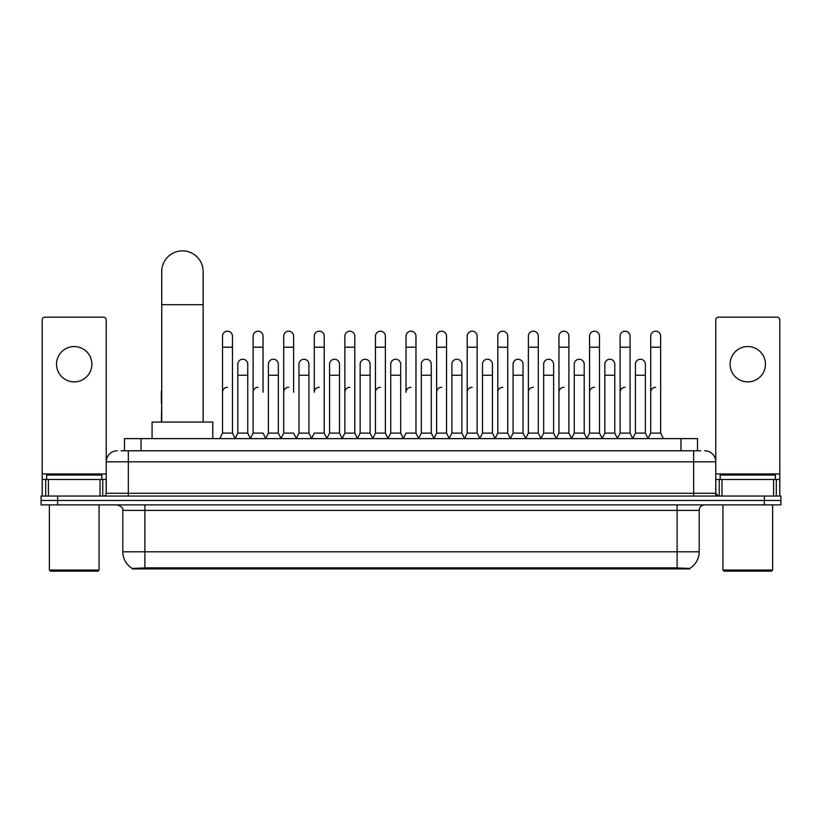 <?xml version="1.0" encoding="UTF-8"?>
<svg xmlns="http://www.w3.org/2000/svg" width="822" height="822" viewBox="0 0 822 822"><rect width="100%" height="100%" fill="white"/><g stroke="black" fill="none" stroke-linecap="round" stroke-linejoin="round"><path stroke-width="1.23" d="M121.153 450.775L128.335 450.775L121.153 450.775L124.471 450.775L124.471 438.629L697.529 438.629L697.529 450.775M689.802 568.927L132.198 568.927L132.198 568.382M122.807 551.809L144.888 551.809L144.888 510.4L122.807 510.4L122.807 551.809A19.327 19.327 0 0 0 132.26 568.423L147.097 567.858L674.903 567.858L689.74 568.423A19.327 19.327 0 0 0 699.193 551.809L699.193 510.4A5.518 5.518 0 0 1 704.711 504.883M780.9 504.883L780.9 500.464L41.1 500.464L41.1 504.883L57.663 504.883L57.663 500.464L41.1 500.464L41.1 496.046L57.663 496.046L57.663 500.464L780.9 500.464L780.9 504.883L57.663 504.883M117.289 450.775A11.046 11.046 0 0 0 106.244 461.82L106.244 493.292A2.764 2.764 0 0 1 103.49 496.046M704.711 450.775A11.046 11.046 0 0 1 715.757 461.82L128.335 461.82L128.335 450.775L700.847 450.775M773.584 496.046L773.584 479.483L779.801 479.483L779.801 496.046L779.801 319.933A2.764 2.764 0 0 0 777.037 317.169L718.51 317.169A2.764 2.764 0 0 0 715.757 319.933L715.757 493.292L718.51 496.046M780.9 496.046L780.9 500.464L780.9 496.046L57.663 496.046M74.227 346.545A17.663 17.663 0 0 0 56.554 364.208A17.663 17.663 0 0 0 74.227 381.881A17.663 17.663 0 0 0 91.889 364.208A17.663 17.663 0 0 0 74.227 346.545M100.037 496.046L100.037 479.483L48.416 479.483L48.416 496.046M128.335 496.046L128.335 461.82L106.244 461.82L106.244 319.933A2.764 2.764 0 0 0 103.49 317.169L44.963 317.169A2.764 2.764 0 0 0 42.199 319.933L42.199 479.483L48.416 479.483M100.037 479.483L106.244 479.483M42.199 496.046L42.199 479.483M97.962 571.136L50.481 571.136L49.382 570.026L99.072 570.026L97.962 571.136M49.382 504.883L49.382 570.026M99.072 504.883L99.072 570.026M101.825 479.483L101.825 475.075L46.618 475.075L46.618 479.483M161.729 422.066L161.729 271.568A20.704 20.704 0 0 1 182.433 250.864A20.704 20.704 0 0 1 203.137 271.568A20.704 20.704 0 0 0 182.433 250.864M203.137 422.066L203.137 271.568M212.795 438.629L212.795 422.066L152.07 422.066L152.07 438.629M219.751 438.629L222.515 433.112L232.451 433.112L235.215 438.629M232.451 433.112L232.451 336.167A4.973 4.973 0 0 0 227.489 331.194A4.973 4.973 0 0 1 227.797 331.204M222.515 433.112L222.515 347.203L232.451 347.203M222.515 347.203L222.515 336.167A4.973 4.973 0 0 1 227.489 331.194M250.34 438.629L253.104 433.112L263.04 433.112L265.804 438.629M263.04 392.258L263.04 336.167A4.973 4.973 0 0 0 258.067 331.194A4.973 4.973 0 0 1 258.385 331.204M253.104 433.112L253.104 347.203L263.04 347.203M253.104 347.203L253.104 336.167A4.973 4.973 0 0 1 258.067 331.194M280.929 438.629L283.693 433.112L293.629 433.112L296.382 438.629M293.629 392.258L293.629 336.167A4.973 4.973 0 0 0 288.656 331.194A4.973 4.973 0 0 1 288.964 331.204M283.693 433.112L283.693 347.203L293.629 347.203M283.693 347.203L283.693 336.167A4.973 4.973 0 0 1 288.656 331.194M311.517 438.629L314.271 433.112L324.207 433.112L326.971 438.629M324.207 433.112L324.207 336.167A4.973 4.973 0 0 0 319.244 331.194A4.973 4.973 0 0 1 319.553 331.204M319.244 387.285A4.973 4.973 0 0 0 314.271 392.258L314.271 347.203L324.207 347.203M314.271 347.203L314.271 336.167A4.973 4.973 0 0 1 319.244 331.194M342.096 438.629L344.86 433.112L354.796 433.112L357.56 438.629M354.796 433.112L354.796 336.167A4.973 4.973 0 0 0 349.833 331.194A4.973 4.973 0 0 1 350.141 331.204M344.86 433.112L344.86 347.203L354.796 347.203M344.86 347.203L344.86 336.167A4.973 4.973 0 0 1 349.833 331.194M372.685 438.629L375.449 433.112L385.384 433.112L388.148 438.629M385.384 433.112L385.384 336.167A4.973 4.973 0 0 0 380.411 331.194A4.973 4.973 0 0 1 380.73 331.204M375.449 433.112L375.449 347.203L385.384 347.203M375.449 347.203L375.449 336.167A4.973 4.973 0 0 1 380.411 331.194M403.273 438.629L406.027 433.112L415.973 433.112L418.727 438.629M415.973 433.112L415.973 336.167A4.973 4.973 0 0 0 411 331.194A4.973 4.973 0 0 1 411.308 331.204M411 387.285A4.973 4.973 0 0 0 406.027 392.258L406.027 347.203L415.973 347.203M406.027 347.203L406.027 336.167A4.973 4.973 0 0 1 411 331.194M433.852 438.629L436.616 433.112L446.552 433.112L449.315 438.629M464.522 438.465L461.851 433.112L451.905 433.112L449.233 438.465L446.552 433.112L446.552 336.167A4.973 4.973 0 0 0 441.589 331.194A4.973 4.973 0 0 1 441.897 331.204M418.645 438.465L421.326 433.112L431.262 433.112L433.944 438.465L436.616 433.112L436.616 347.203L446.552 347.203M436.616 347.203L436.616 336.167A4.973 4.973 0 0 1 441.589 331.194M464.44 438.629L467.204 433.112L477.14 433.112L479.904 438.629M510.483 438.629L507.729 433.112L497.793 433.112L495.111 438.465L492.429 433.112L482.493 433.112L479.822 438.465L477.14 433.112L477.14 336.167A4.973 4.973 0 0 0 472.167 331.194A4.973 4.973 0 0 1 472.486 331.204M467.204 433.112L467.204 347.203L477.14 347.203M467.204 347.203L467.204 336.167A4.973 4.973 0 0 1 472.167 331.194M541.071 438.629L538.307 433.112L528.371 433.112L525.7 438.465L523.018 433.112L513.082 433.112L510.4 438.465L507.729 433.112L507.729 347.203L497.793 347.203L497.793 433.112L495.029 438.629M497.793 347.203L497.793 336.167A4.973 4.973 0 0 1 503.074 331.204A4.973 4.973 0 0 1 507.729 336.167L507.729 347.203M571.66 438.629L568.896 433.112L558.96 433.112L556.278 438.465L553.607 433.112L543.671 433.112L540.989 438.465L538.307 433.112L538.307 347.203L528.371 347.203L528.371 433.112L525.618 438.629M528.371 347.203L528.371 336.167A4.973 4.973 0 0 1 533.653 331.204A4.973 4.973 0 0 1 538.307 336.167L538.307 347.203M602.249 438.629L599.485 433.112L589.549 433.112L586.867 438.465L584.195 433.112L574.249 433.112L571.578 438.465L568.896 433.112L568.896 347.203L558.96 347.203L558.96 433.112L556.196 438.629M558.96 347.203L558.96 336.167A4.973 4.973 0 0 1 564.241 331.204A4.973 4.973 0 0 1 568.896 336.167L568.896 347.203M632.827 438.629L630.073 433.112L620.127 433.112L617.456 438.465L614.774 433.112L604.838 433.112L602.156 438.465L599.485 433.112L599.485 347.203L589.549 347.203L589.549 433.112L586.785 438.629M589.549 347.203L589.549 336.167A4.973 4.973 0 0 1 594.83 331.204A4.973 4.973 0 0 1 599.485 336.167L599.485 347.203M647.952 438.629L650.716 433.112L650.716 347.203L660.652 347.203L660.652 433.112L663.416 438.629L660.652 433.112L650.716 433.112L648.044 438.465L645.362 433.112L635.427 433.112L632.745 438.465L630.073 433.112L630.073 347.203L620.127 347.203L620.127 433.112L617.373 438.629M620.127 347.203L620.127 336.167A4.973 4.973 0 0 1 625.408 331.204A4.973 4.973 0 0 1 630.073 336.167L630.073 347.203M650.716 347.203L650.716 336.167A4.973 4.973 0 0 1 655.997 331.204A4.973 4.973 0 0 1 660.652 336.167L660.652 347.203M235.133 438.465L237.805 433.112L247.751 433.112L250.422 438.465M247.751 433.112L247.751 364.208A4.973 4.973 0 0 0 243.086 359.255A4.973 4.973 0 0 1 247.751 364.208M237.805 433.112L237.805 375.253L247.751 375.253M237.805 375.253L237.805 364.208A4.973 4.973 0 0 1 243.086 359.255M265.722 438.465L268.393 433.112L278.329 433.112L281.011 438.465M278.329 433.112L278.329 364.208A4.973 4.973 0 0 0 273.675 359.255A4.973 4.973 0 0 1 278.329 364.208M268.393 433.112L268.393 375.253L278.329 375.253M268.393 375.253L268.393 364.208A4.973 4.973 0 0 1 273.675 359.255M296.3 438.465L298.982 433.112L308.918 433.112L311.6 438.465M308.918 433.112L308.918 364.208A4.973 4.973 0 0 0 304.263 359.255A4.973 4.973 0 0 1 308.918 364.208M298.982 433.112L298.982 375.253L308.918 375.253M298.982 375.253L298.982 364.208A4.973 4.973 0 0 1 304.263 359.255M326.889 438.465L329.571 433.112L339.507 433.112L342.178 438.465M339.507 433.112L339.507 364.208A4.973 4.973 0 0 0 334.852 359.255A4.973 4.973 0 0 1 339.507 364.208M329.571 433.112L329.571 375.253L339.507 375.253M329.571 375.253L329.571 364.208A4.973 4.973 0 0 1 334.852 359.255M357.478 438.465L360.149 433.112L370.095 433.112L372.767 438.465M370.095 433.112L370.095 364.208A4.973 4.973 0 0 0 365.43 359.255A4.973 4.973 0 0 1 370.095 364.208M360.149 433.112L360.149 375.253L370.095 375.253M360.149 375.253L360.149 364.208A4.973 4.973 0 0 1 365.43 359.255M388.056 438.465L390.738 433.112L400.674 433.112L403.355 438.465M400.674 433.112L400.674 364.208A4.973 4.973 0 0 0 396.019 359.255A4.973 4.973 0 0 1 400.674 364.208M390.738 433.112L390.738 375.253L400.674 375.253M390.738 375.253L390.738 364.208A4.973 4.973 0 0 1 396.019 359.255M431.262 433.112L431.262 364.208A4.973 4.973 0 0 0 426.608 359.255A4.973 4.973 0 0 1 431.262 364.208M421.326 433.112L421.326 375.253L431.262 375.253M421.326 375.253L421.326 364.208A4.973 4.973 0 0 1 426.608 359.255M461.851 433.112L461.851 364.208A4.973 4.973 0 0 0 457.186 359.255A4.973 4.973 0 0 1 461.851 364.208M451.905 433.112L451.905 375.253L461.851 375.253M451.905 375.253L451.905 364.208A4.973 4.973 0 0 1 457.186 359.255M492.429 433.112L492.429 364.208A4.973 4.973 0 0 0 487.775 359.255A4.973 4.973 0 0 1 492.429 364.208M482.493 433.112L482.493 375.253L492.429 375.253M482.493 375.253L482.493 364.208A4.973 4.973 0 0 1 487.775 359.255M523.018 433.112L523.018 364.208A4.973 4.973 0 0 0 518.363 359.255A4.973 4.973 0 0 1 523.018 364.208M513.082 433.112L513.082 375.253L523.018 375.253M513.082 375.253L513.082 364.208A4.973 4.973 0 0 1 518.363 359.255M553.607 433.112L553.607 364.208A4.973 4.973 0 0 0 548.952 359.255A4.973 4.973 0 0 1 553.607 364.208M543.671 433.112L543.671 375.253L553.607 375.253M543.671 375.253L543.671 364.208A4.973 4.973 0 0 1 548.952 359.255M584.195 433.112L584.195 364.208A4.973 4.973 0 0 0 579.531 359.255A4.973 4.973 0 0 1 584.195 364.208M574.249 433.112L574.249 375.253L584.195 375.253M574.249 375.253L574.249 364.208A4.973 4.973 0 0 1 579.531 359.255M614.774 433.112L614.774 364.208A4.973 4.973 0 0 0 610.119 359.255A4.973 4.973 0 0 1 614.774 364.208M604.838 433.112L604.838 375.253L614.774 375.253M604.838 375.253L604.838 364.208A4.973 4.973 0 0 1 610.119 359.255M645.362 433.112L645.362 364.208A4.973 4.973 0 0 0 640.708 359.255A4.973 4.973 0 0 1 645.362 364.208M635.427 433.112L635.427 375.253L645.362 375.253M635.427 375.253L635.427 364.208A4.973 4.973 0 0 1 640.708 359.255M161.348 422.066L161.729 403.294M161.348 403.294L161.348 392.258A4.973 4.973 0 0 1 161.729 390.337M747.773 346.545A17.663 17.663 0 0 0 730.111 364.208A17.663 17.663 0 0 0 747.773 381.881A17.663 17.663 0 0 0 765.446 364.208A17.663 17.663 0 0 0 747.773 346.545M773.584 479.483L721.963 479.483L721.963 496.046M715.757 479.483L721.963 479.483M715.757 496.046L715.757 493.292L693.665 493.292L693.665 450.775M771.519 571.136L724.038 571.136L722.928 570.026L772.618 570.026L771.519 571.136M722.928 504.883L722.928 570.026M772.618 504.883L772.618 570.026M775.382 479.483L775.382 475.075L720.175 475.075L720.175 479.483M222.515 392.258A4.973 4.973 0 0 1 227.489 387.285M253.104 392.258A4.973 4.973 0 0 1 258.067 387.285M283.693 392.258A4.973 4.973 0 0 1 288.656 387.285M344.86 392.258A4.973 4.973 0 0 1 349.833 387.285M375.449 392.258A4.973 4.973 0 0 1 380.411 387.285M436.616 392.258A4.973 4.973 0 0 1 441.589 387.285M467.204 392.258A4.973 4.973 0 0 1 472.167 387.285M497.793 392.258A4.973 4.973 0 0 1 502.756 387.285M528.371 392.258A4.973 4.973 0 0 1 533.344 387.285M558.96 433.112L558.96 392.258A4.973 4.973 0 0 1 563.933 387.285M589.549 392.258A4.973 4.973 0 0 1 594.512 387.285M630.073 433.112L630.073 392.258M620.127 392.258A4.973 4.973 0 0 1 625.1 387.285M650.716 392.258A4.973 4.973 0 0 1 655.689 387.285M674.903 568.927L674.903 567.858M147.097 568.927L147.097 567.858M141.035 450.775L141.035 438.629M680.965 450.775L680.965 438.629M677.112 504.883L677.112 510.4L144.888 510.4L144.888 504.883M699.193 510.4L677.112 510.4L677.112 551.809L699.193 551.809M677.112 567.961L677.112 551.809L144.888 551.809L144.888 567.961M764.337 504.883L764.337 496.046M106.244 493.292L693.665 493.292L693.665 496.046M106.244 473.965L42.199 473.965M106.202 493.765L106.202 479.483M102.75 479.483L102.75 496.046M42.251 479.483L42.251 496.046M45.693 496.046L45.693 479.483M161.729 304.695L203.137 304.695M779.801 473.965L715.757 473.965M779.749 496.046L779.749 479.483M776.307 479.483L776.307 496.046M715.798 479.483L715.798 493.765M719.25 496.046L719.25 479.483M122.807 510.4C123.588 508.448 121.738 506.609 117.289 504.883"/></g></svg>
